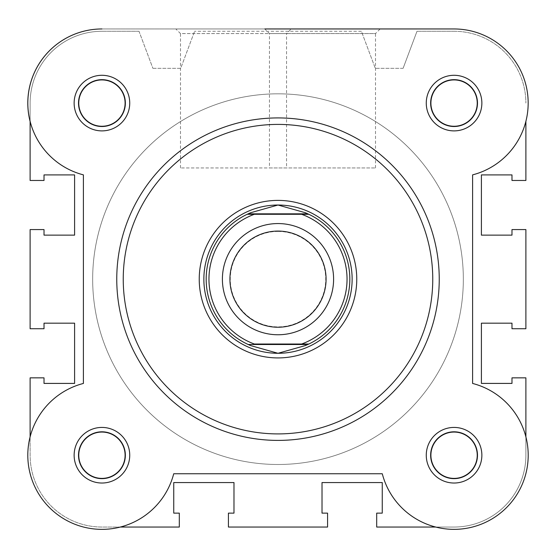 <?xml version="1.0" encoding="UTF-8"?>
<svg xmlns="http://www.w3.org/2000/svg" width="556" height="556" viewBox="0 0 556 556"><rect width="100%" height="100%" fill="white"/><g stroke="black" fill="none" stroke-linecap="round" stroke-linejoin="round"><path stroke-width="0.42" stroke-dasharray="2.78 2.08" d="M278 223.561A55.6 55.6 0 0 0 222.4 279.161A55.6 55.6 0 0 0 278 334.761A55.6 55.6 0 0 0 333.6 279.161A55.6 55.6 0 0 0 278 223.561A55.6 55.6 0 0 0 222.4 279.161A55.6 55.6 0 0 0 278 334.761A55.6 55.6 0 0 0 333.6 279.161A55.6 55.6 0 0 0 278 223.561M278 231.435A47.726 47.726 0 0 0 230.274 279.161A47.726 47.726 0 0 0 278 326.879A47.726 47.726 0 0 0 325.726 279.161A47.726 47.726 0 0 0 278 231.435M278 205.025A74.136 74.136 0 0 0 203.864 279.161A74.136 74.136 0 0 0 278 353.289A74.136 74.136 0 0 0 352.136 279.161A74.136 74.136 0 0 0 278 205.025M278 93.825A185.336 185.336 0 0 0 92.664 279.161A185.336 185.336 0 0 0 278 464.489A185.336 185.336 0 0 0 463.336 279.161A185.336 185.336 0 0 0 278 93.825A185.336 185.336 0 0 0 92.664 279.161A185.336 185.336 0 0 0 278 464.489A185.336 185.336 0 0 0 463.336 279.161A185.336 185.336 0 0 0 278 93.825M301.63 214.289L254.37 214.289M301.63 344.025L254.37 344.025M249.38 213.289A71.814 71.814 0 0 0 249.38 345.026M306.62 345.026A71.814 71.814 0 0 0 306.62 213.289M477.694 103.089A23.63 23.63 0 0 1 454.064 126.719A23.63 23.63 0 0 1 430.434 103.089A23.63 23.63 0 0 1 454.064 79.459A23.63 23.63 0 0 1 477.694 103.089A23.63 23.63 0 0 1 454.064 126.719A23.63 23.63 0 0 1 430.434 103.089A23.63 23.63 0 0 1 454.064 79.459A23.63 23.63 0 0 1 477.694 103.089M477.694 455.225A23.63 23.63 0 0 1 454.064 478.855A23.63 23.63 0 0 1 430.434 455.225A23.63 23.63 0 0 1 454.064 431.595A23.63 23.63 0 0 1 477.694 455.225A23.63 23.63 0 0 1 454.064 478.855A23.63 23.63 0 0 1 430.434 455.225A23.63 23.63 0 0 1 454.064 431.595A23.63 23.63 0 0 1 477.694 455.225M125.566 455.225A23.63 23.63 0 0 1 101.936 478.855A23.63 23.63 0 0 1 78.306 455.225A23.63 23.63 0 0 1 101.936 431.595A23.63 23.63 0 0 1 125.566 455.225A23.63 23.63 0 0 1 101.936 478.855A23.63 23.63 0 0 1 78.306 455.225A23.63 23.63 0 0 1 101.936 431.595A23.63 23.63 0 0 1 125.566 455.225M125.566 103.089A23.63 23.63 0 0 1 101.936 126.719A23.63 23.63 0 0 1 78.306 103.089A23.63 23.63 0 0 1 101.936 79.459A23.63 23.63 0 0 1 125.566 103.089A23.63 23.63 0 0 1 101.936 126.719A23.63 23.63 0 0 1 78.306 103.089A23.63 23.63 0 0 1 101.936 79.459A23.63 23.63 0 0 1 125.566 103.089M463.336 279.161A185.336 185.336 0 0 1 278 464.489A185.336 185.336 0 0 1 92.664 279.161A185.336 185.336 0 0 1 278 93.825A185.336 185.336 0 0 1 463.336 279.161A185.336 185.336 0 0 1 278 464.489A185.336 185.336 0 0 1 92.664 279.161A185.336 185.336 0 0 1 278 93.825A185.336 185.336 0 0 1 463.336 279.161A185.336 185.336 0 0 1 278 464.489A185.336 185.336 0 0 1 92.664 279.161A185.336 185.336 0 0 1 278 93.825A185.336 185.336 0 0 1 463.336 279.161A185.336 185.336 0 0 1 278 464.489A185.336 185.336 0 0 1 92.664 279.161A185.336 185.336 0 0 1 278 93.825A185.336 185.336 0 0 1 463.336 279.161A185.336 185.336 0 0 0 278 93.825A185.336 185.336 0 0 0 92.664 279.161A185.336 185.336 0 0 0 278 464.489A185.336 185.336 0 0 0 463.336 279.161A185.336 185.336 0 0 0 278 93.825A185.336 185.336 0 0 0 92.664 279.161A185.336 185.336 0 0 0 278 464.489A185.336 185.336 0 0 0 463.336 279.161M120.318 527.039L101.936 527.039A71.814 71.814 0 0 1 30.114 455.225L30.114 436.835M525.886 436.835L525.886 455.225A71.814 71.814 0 0 1 454.064 527.039L376.69 527.039L376.69 513.139L382.25 513.139L382.25 482.559L322.014 482.559L322.014 513.139L327.574 513.139L327.574 527.039L228.426 527.039L228.426 513.139L233.986 513.139L233.986 482.559L173.75 482.559L173.75 513.139L179.31 513.139L179.31 527.039L101.936 527.039A71.814 71.814 0 0 1 30.114 455.225L30.114 377.851L44.014 377.851L44.014 383.411L74.594 383.411L74.594 323.175L44.014 323.175L44.014 328.735L30.114 328.735L30.114 229.579L44.014 229.579L44.014 235.139L74.594 235.139L74.594 174.911L44.014 174.911L44.014 180.471L30.114 180.471L30.114 103.089A71.814 71.814 0 0 1 101.936 31.275A71.814 71.814 0 0 0 30.114 103.089L30.114 121.479A74.136 74.136 0 0 0 83.4 174.869A74.136 74.136 0 0 1 101.936 28.961L454.064 28.961A74.136 74.136 0 0 1 528.2 103.089A74.136 74.136 0 0 0 454.064 28.961L101.936 28.961A74.136 74.136 0 0 0 83.4 174.869L83.4 383.445A74.136 74.136 0 0 0 95.695 529.097A74.136 74.136 0 0 0 173.715 473.761A74.136 74.136 0 0 1 28.064 461.459A74.136 74.136 0 0 1 83.4 383.445A74.136 74.136 0 0 0 92.595 528.77A74.136 74.136 0 0 0 173.715 473.761L382.285 473.761A74.136 74.136 0 0 0 528.2 455.225A74.136 74.136 0 0 0 472.6 383.445A74.136 74.136 0 0 1 463.405 528.77A74.136 74.136 0 0 1 382.285 473.761A74.136 74.136 0 0 0 527.936 461.459A74.136 74.136 0 0 0 472.6 383.445L472.6 174.869A74.136 74.136 0 0 0 528.2 103.089A74.136 74.136 0 0 1 472.6 174.869A74.136 74.136 0 0 0 454.064 28.961M139 31.275L101.936 31.275L139 31.275L152.9 68.339L139 31.275M152.9 68.339L180.7 68.339L194.6 31.275L180.7 68.339L152.9 68.339M361.4 31.275L194.6 31.275L361.4 31.275L375.3 68.339L361.4 31.275M403.1 68.339L375.3 68.339L403.1 68.339L417 31.275L403.1 68.339M454.064 31.275L417 31.275L454.064 31.275A71.814 71.814 0 0 1 525.886 103.089A71.814 71.814 0 0 0 454.064 31.275M525.886 121.479L525.886 180.471L511.986 180.471L511.986 174.911L481.406 174.911L481.406 235.139L511.986 235.139L511.986 229.579L525.886 229.579L525.886 328.735L511.986 328.735L511.986 323.175L481.406 323.175L481.406 383.411L511.986 383.411L511.986 377.851L525.886 377.851L525.886 455.225A71.814 71.814 0 0 1 454.064 527.039L435.682 527.039M481.864 103.089A27.8 27.8 0 0 0 454.064 75.289A27.8 27.8 0 0 0 426.264 103.089A27.8 27.8 0 0 0 454.064 130.889A27.8 27.8 0 0 0 481.864 103.089M430.9 103.089A23.164 23.164 0 0 1 454.064 79.925A23.164 23.164 0 0 1 477.236 103.089A23.164 23.164 0 0 1 454.064 126.261A23.164 23.164 0 0 1 430.9 103.089A23.164 23.164 0 0 1 454.064 79.925A23.164 23.164 0 0 1 477.236 103.089A23.164 23.164 0 0 1 454.064 126.261A23.164 23.164 0 0 1 430.9 103.089A23.164 23.164 0 0 0 454.064 126.261A23.164 23.164 0 0 0 477.236 103.089A23.164 23.164 0 0 0 454.064 79.925A23.164 23.164 0 0 0 430.9 103.089M481.864 455.225A27.8 27.8 0 0 0 454.064 427.425A27.8 27.8 0 0 0 426.264 455.225A27.8 27.8 0 0 0 454.064 483.025A27.8 27.8 0 0 0 481.864 455.225M430.9 455.225A23.164 23.164 0 0 1 454.064 432.061A23.164 23.164 0 0 1 477.236 455.225A23.164 23.164 0 0 1 454.064 478.389A23.164 23.164 0 0 1 430.9 455.225A23.164 23.164 0 0 1 454.064 432.061A23.164 23.164 0 0 1 477.236 455.225A23.164 23.164 0 0 1 454.064 478.389A23.164 23.164 0 0 1 430.9 455.225A23.164 23.164 0 0 0 454.064 478.389A23.164 23.164 0 0 0 477.236 455.225A23.164 23.164 0 0 0 454.064 432.061A23.164 23.164 0 0 0 430.9 455.225M129.736 103.089A27.8 27.8 0 0 0 101.936 75.289A27.8 27.8 0 0 0 74.136 103.089A27.8 27.8 0 0 0 101.936 130.889A27.8 27.8 0 0 0 129.736 103.089M78.764 103.089A23.164 23.164 0 0 1 101.936 79.925A23.164 23.164 0 0 1 125.1 103.089A23.164 23.164 0 0 1 101.936 126.261A23.164 23.164 0 0 1 78.764 103.089A23.164 23.164 0 0 1 101.936 79.925A23.164 23.164 0 0 1 125.1 103.089A23.164 23.164 0 0 1 101.936 126.261A23.164 23.164 0 0 1 78.764 103.089A23.164 23.164 0 0 0 101.936 126.261A23.164 23.164 0 0 0 125.1 103.089A23.164 23.164 0 0 0 101.936 79.925A23.164 23.164 0 0 0 78.764 103.089M129.736 455.225A27.8 27.8 0 0 0 101.936 427.425A27.8 27.8 0 0 0 74.136 455.225A27.8 27.8 0 0 0 101.936 483.025A27.8 27.8 0 0 0 129.736 455.225M78.764 455.225A23.164 23.164 0 0 1 101.936 432.061A23.164 23.164 0 0 1 125.1 455.225A23.164 23.164 0 0 1 101.936 478.389A23.164 23.164 0 0 1 78.764 455.225A23.164 23.164 0 0 1 101.936 432.061A23.164 23.164 0 0 1 125.1 455.225A23.164 23.164 0 0 1 101.936 478.389A23.164 23.164 0 0 1 78.764 455.225A23.164 23.164 0 0 0 101.936 478.389A23.164 23.164 0 0 0 125.1 455.225A23.164 23.164 0 0 0 101.936 432.061A23.164 23.164 0 0 0 78.764 455.225M286.548 167.961L180.491 167.961L286.548 167.961L286.548 33.589L180.491 33.589L175.856 28.961L291.184 28.961L175.856 28.961M180.491 167.961L180.491 33.589L286.548 33.589L291.184 28.961M116.76 279.161A161.24 161.24 0 0 0 278 440.401A161.24 161.24 0 0 0 439.24 279.161A161.24 161.24 0 0 1 278 440.401A161.24 161.24 0 0 1 116.76 279.161A161.24 161.24 0 0 1 278 117.921A161.24 161.24 0 0 1 439.24 279.161A161.24 161.24 0 0 0 278 117.921A161.24 161.24 0 0 0 116.76 279.161A161.24 161.24 0 0 0 278 440.401A161.24 161.24 0 0 0 439.24 279.161A161.24 161.24 0 0 0 278 117.921A161.24 161.24 0 0 0 116.76 279.161A161.24 161.24 0 0 1 278 117.921A161.24 161.24 0 0 1 439.24 279.161M380.144 28.961L264.816 28.961L380.144 28.961L264.816 28.961L269.451 33.589L375.508 33.589L380.144 28.961M352.136 279.161A74.136 74.136 0 0 0 278 205.025A74.136 74.136 0 0 0 203.864 279.161A74.136 74.136 0 0 0 278 353.289A74.136 74.136 0 0 0 352.136 279.161A74.136 74.136 0 0 0 278 205.025A74.136 74.136 0 0 0 203.864 279.161A74.136 74.136 0 0 0 278 353.289A74.136 74.136 0 0 0 352.136 279.161M375.508 167.961L375.508 33.589L269.451 33.589L269.451 167.961L375.508 167.961L269.451 167.961M432.756 279.161A154.756 154.756 0 0 1 278 433.909A154.756 154.756 0 0 1 123.244 279.161A154.756 154.756 0 0 1 278 124.405A154.756 154.756 0 0 1 432.756 279.161"/><path stroke-width="0.83" d="M278 334.761A55.6 55.6 0 0 1 222.4 279.161A55.6 55.6 0 0 1 278 223.561A55.6 55.6 0 0 1 333.6 279.161A55.6 55.6 0 0 1 278 334.761M278 231.081A48.073 48.073 0 0 0 229.927 279.161A48.073 48.073 0 0 0 278 327.234A48.073 48.073 0 0 0 326.073 279.161A48.073 48.073 0 0 0 278 231.081M307.829 213.831L308.823 214.289L301.63 214.289L308.823 214.289A71.814 71.814 0 0 1 308.823 344.025L305.223 345.617L278 353.289A74.136 74.136 0 0 0 352.136 279.161A74.136 74.136 0 0 0 278 205.025A74.136 74.136 0 0 0 203.864 279.161A74.136 74.136 0 0 0 278 353.289L250.777 345.617L247.177 344.025A71.814 71.814 0 0 1 247.177 214.289L254.37 214.289L247.177 214.289L248.171 213.831L307.829 213.831L305.223 212.698L278 205.025L250.777 212.698L248.171 213.831M301.63 214.289L254.37 214.289A69.034 69.034 0 0 0 254.37 344.025L301.63 344.025A69.034 69.034 0 0 0 301.63 214.289M307.829 344.491L248.171 344.491M308.823 344.025L301.63 344.025L308.823 344.025M250.777 212.698A71.814 71.814 0 0 0 249.38 213.289M249.38 345.026A71.814 71.814 0 0 0 250.777 345.617M305.223 345.617A71.814 71.814 0 0 0 306.62 345.026M306.62 213.289A71.814 71.814 0 0 0 305.223 212.698M435.682 527.039L376.69 527.039L376.69 513.139L382.25 513.139L382.25 482.559L322.014 482.559L322.014 513.139L327.574 513.139L327.574 527.039L228.426 527.039L228.426 513.139L233.986 513.139L233.986 482.559L173.75 482.559L173.75 513.139L179.31 513.139L179.31 527.039L120.318 527.039M30.114 436.835L30.114 377.851L44.014 377.851L44.014 383.411L74.594 383.411L74.594 323.175L44.014 323.175L44.014 328.735L30.114 328.735L30.114 229.579L44.014 229.579L44.014 235.139L74.594 235.139L74.594 174.911L44.014 174.911L44.014 180.471L30.114 180.471L30.114 121.479A74.136 74.136 0 0 1 101.936 28.961A74.136 74.136 0 0 0 83.4 174.869L83.4 383.445A74.136 74.136 0 0 0 92.595 528.77A74.136 74.136 0 0 0 173.715 473.761L382.285 473.761A74.136 74.136 0 0 0 527.936 461.459A74.136 74.136 0 0 0 472.6 383.445L472.6 174.869A74.136 74.136 0 0 0 454.064 28.961L380.144 28.961M525.886 436.835L525.886 377.851L511.986 377.851L511.986 383.411L481.406 383.411L481.406 323.175L511.986 323.175L511.986 328.735L525.886 328.735L525.886 229.579L511.986 229.579L511.986 235.139L481.406 235.139L481.406 174.911L511.986 174.911L511.986 180.471L525.886 180.471L525.886 121.479M264.816 28.961L454.064 28.961M74.136 103.089A27.8 27.8 0 0 1 101.936 75.289A27.8 27.8 0 0 1 129.736 103.089A27.8 27.8 0 0 1 101.936 130.889A27.8 27.8 0 0 1 74.136 103.089M125.1 103.089A23.164 23.164 0 0 0 101.936 79.925A23.164 23.164 0 0 0 78.764 103.089A23.164 23.164 0 0 0 101.936 126.261A23.164 23.164 0 0 0 125.1 103.089M426.264 103.089A27.8 27.8 0 0 1 454.064 75.289A27.8 27.8 0 0 1 481.864 103.089A27.8 27.8 0 0 1 454.064 130.889A27.8 27.8 0 0 1 426.264 103.089M477.236 103.089A23.164 23.164 0 0 0 454.064 79.925A23.164 23.164 0 0 0 430.9 103.089A23.164 23.164 0 0 0 454.064 126.261A23.164 23.164 0 0 0 477.236 103.089M426.264 455.225A27.8 27.8 0 0 1 454.064 427.425A27.8 27.8 0 0 1 481.864 455.225A27.8 27.8 0 0 1 454.064 483.025A27.8 27.8 0 0 1 426.264 455.225M477.236 455.225A23.164 23.164 0 0 0 454.064 432.061A23.164 23.164 0 0 0 430.9 455.225A23.164 23.164 0 0 0 454.064 478.389A23.164 23.164 0 0 0 477.236 455.225M74.136 455.225A27.8 27.8 0 0 1 101.936 427.425A27.8 27.8 0 0 1 129.736 455.225A27.8 27.8 0 0 1 101.936 483.025A27.8 27.8 0 0 1 74.136 455.225M125.1 455.225A23.164 23.164 0 0 0 101.936 432.061A23.164 23.164 0 0 0 78.764 455.225A23.164 23.164 0 0 0 101.936 478.389A23.164 23.164 0 0 0 125.1 455.225M199.236 279.161A78.764 78.764 0 0 1 278 200.389A78.764 78.764 0 0 1 356.764 279.161A78.764 78.764 0 0 1 278 357.925A78.764 78.764 0 0 1 199.236 279.161M439.24 279.161A161.24 161.24 0 0 1 278 440.401A161.24 161.24 0 0 1 116.76 279.161A161.24 161.24 0 0 1 278 117.921A161.24 161.24 0 0 1 439.24 279.161M123.244 279.161A154.756 154.756 0 0 0 278 433.909A154.756 154.756 0 0 0 432.756 279.161A154.756 154.756 0 0 0 278 124.405A154.756 154.756 0 0 0 123.244 279.161"/></g></svg>
